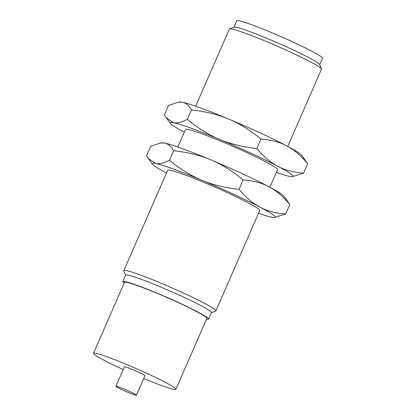 <?xml version="1.0" encoding="UTF-8"?>
<svg xmlns="http://www.w3.org/2000/svg" width="416" height="416" viewBox="0 0 416 416"><rect width="100%" height="100%" fill="white"/><g stroke="black" fill="none" stroke-linecap="round" stroke-linejoin="round"><path stroke-width="0.62" d="M233.917 27.18L236.704 20.8A46.821 3.229 23.6 0 1 251.373 24.627A46.821 3.229 23.6 0 1 297.95 44.33A46.821 3.229 23.6 0 1 322.514 58.287L319.727 64.667M132.912 394.285A11.164 0.77 -156.4 0 0 136.412 395.2A11.164 0.77 -156.4 0 0 130.556 391.872A11.164 0.77 -156.4 0 0 119.449 387.171A11.164 0.77 -156.4 0 0 115.95 386.261A11.164 0.77 -156.4 0 0 121.805 389.589A11.164 0.77 -156.4 0 0 132.912 394.285M229.57 28.87L234.062 27.123A46.821 3.229 23.6 0 1 248.544 31.112A46.821 3.229 23.6 0 1 293.769 50.175A46.821 3.229 23.6 0 1 319.67 64.522L321.438 69.004A50.248 3.463 -156.4 0 0 293.644 53.607A50.248 3.463 -156.4 0 0 245.112 33.15A50.248 3.463 -156.4 0 0 229.57 28.87A50.248 3.463 -156.4 0 0 229.367 29.042L195.655 106.2M115.95 386.261L124.441 366.813A11.164 0.77 23.6 0 1 127.941 367.728A11.164 0.77 23.6 0 1 139.048 372.424A11.164 0.77 23.6 0 1 144.908 375.757L136.412 395.2M287.742 146.432L321.454 69.274A50.248 3.463 -156.4 0 0 321.438 69.004M123.24 369.564A44.949 3.099 23.6 0 1 93.486 353.288A44.949 3.099 23.6 0 1 107.572 356.964A44.949 3.099 23.6 0 1 152.282 375.882A44.949 3.099 23.6 0 1 175.864 389.277A44.949 3.099 23.6 0 1 161.777 385.606A44.949 3.099 23.6 0 1 143.707 378.503M93.486 353.288L124.483 282.35A44.949 3.099 23.6 0 1 138.564 286.026A44.949 3.099 23.6 0 1 183.279 304.938A44.949 3.099 23.6 0 1 206.856 318.339L175.864 389.277M178.506 102.112L179.748 101.982A66.992 4.618 23.6 0 1 182.359 102.237A66.992 4.618 23.6 0 1 200.08 107.77A66.992 4.618 23.6 0 1 228.623 119.023A66.992 4.618 23.6 0 1 286.738 145.896A66.992 4.618 23.6 0 1 301.647 155.236L307.674 163.691C300.94 155.6 293.961 149.666 286.738 145.896C279.552 142.054 270.982 139.771 261.024 139.048C250.188 130.156 239.387 123.479 228.623 119.023C217.89 114.488 205.499 111.462 191.438 109.938C188.947 105.456 185.921 102.887 182.359 102.237L178.506 102.112L168.501 105.477L164.362 114.951L166.052 117.577L173.441 122.652C176.966 123.38 181.584 122.299 187.299 119.413C198.136 128.305 208.941 134.982 219.705 139.438C230.433 143.972 242.83 146.999 256.885 148.522C263.619 156.614 270.598 162.547 277.82 166.312C285.007 170.16 293.576 172.442 303.534 173.165L292.287 176.665A66.992 4.618 -156.4 0 0 277.82 166.312A66.992 4.618 -156.4 0 0 219.705 139.438A66.992 4.618 -156.4 0 0 191.157 128.185A66.992 4.618 -156.4 0 0 173.441 122.652A66.992 4.618 -156.4 0 0 170.388 123.406A66.992 4.618 -156.4 0 0 184.293 132.21M124.119 283.176A46.821 3.229 23.6 0 1 122.767 281.601A46.821 3.229 23.6 0 1 137.436 285.428A46.821 3.229 23.6 0 1 184.012 305.131A46.821 3.229 23.6 0 1 208.572 319.088A46.821 3.229 23.6 0 1 206.497 319.166M208.572 319.088L211.406 312.608A46.821 3.229 -156.4 0 0 186.841 298.646A46.821 3.229 -156.4 0 0 140.265 278.944A46.821 3.229 -156.4 0 0 125.596 275.116L122.767 281.601M191.438 109.938L187.299 119.413M261.024 139.048L256.885 148.522M307.674 163.691L303.534 173.165M125.554 275.22L123.838 270.884A50.248 3.463 23.6 0 1 123.828 270.613A50.248 3.463 23.6 0 1 139.568 274.721A50.248 3.463 23.6 0 1 189.55 295.864A50.248 3.463 23.6 0 1 215.909 310.846A50.248 3.463 23.6 0 1 215.706 311.017L211.359 312.707M276.38 172.442A66.992 4.618 -156.4 0 0 289.676 176.405A66.992 4.618 -156.4 0 0 292.287 176.665M239.049 189.353C245.783 197.444 252.762 203.377 259.984 207.142A66.992 4.618 -156.4 0 0 201.864 180.268C212.597 184.803 224.988 187.829 239.049 189.353L243.188 179.878C232.352 170.981 221.546 164.31 210.782 159.853C200.054 155.319 187.658 152.292 173.602 150.769C171.106 146.286 168.08 143.718 164.523 143.068L160.67 142.943L150.665 146.307L146.526 155.782L148.216 158.408L155.605 163.483C159.13 164.211 163.748 163.129 169.463 160.243C180.3 169.135 191.1 175.812 201.864 180.268A66.992 4.618 -156.4 0 0 173.321 169.016A66.992 4.618 -156.4 0 0 155.605 163.483A66.992 4.618 -156.4 0 0 152.547 164.237A66.992 4.618 -156.4 0 0 166.452 173.04M123.828 270.613L167.679 170.243A50.248 3.463 23.6 0 1 183.42 174.351A50.248 3.463 23.6 0 1 233.402 195.494A50.248 3.463 23.6 0 1 259.761 210.475L215.909 310.846M169.463 160.243L173.602 150.769M177.819 147.03L185.515 129.412A50.248 3.463 23.6 0 1 201.261 133.52A50.248 3.463 23.6 0 1 251.243 154.664A50.248 3.463 23.6 0 1 277.602 169.645L269.906 187.262M258.539 213.273A66.992 4.618 -156.4 0 0 271.835 217.235A66.992 4.618 -156.4 0 0 274.446 217.495A66.992 4.618 -156.4 0 0 259.984 207.142C267.171 210.99 275.74 213.273 285.693 213.996L274.446 217.495M289.832 204.521C283.098 196.425 276.12 190.497 268.902 186.727A66.992 4.618 23.6 0 1 283.811 196.066L289.832 204.521L285.693 213.996M160.67 142.943L161.912 142.808A66.992 4.618 23.6 0 1 164.523 143.068A66.992 4.618 23.6 0 1 182.239 148.6A66.992 4.618 23.6 0 1 210.782 159.853A66.992 4.618 23.6 0 1 268.902 186.727C261.716 182.884 253.141 180.601 243.188 179.878M170.388 123.406L166.052 117.577M152.547 164.237L148.216 158.408"/></g></svg>
